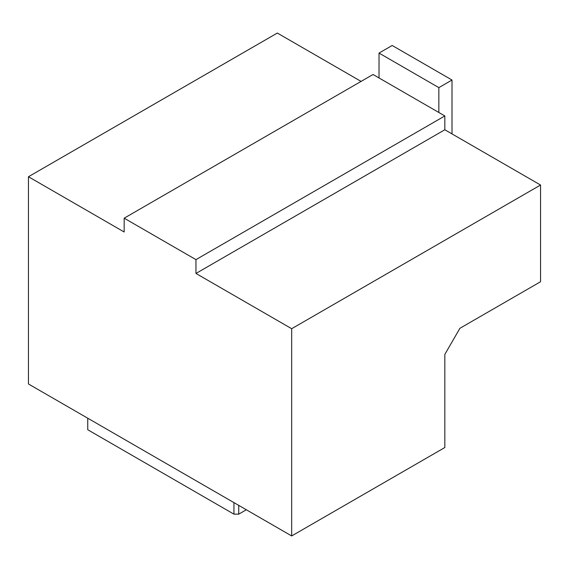 <?xml version="1.0" encoding="UTF-8"?>
<svg xmlns="http://www.w3.org/2000/svg" width="569" height="569" viewBox="0 0 569 569"><rect width="100%" height="100%" fill="white"/><g stroke="black" fill="none" stroke-linecap="round" stroke-linejoin="round"><path stroke-width="0.85" d="M361.073 81.403L277.323 33.052L28.45 176.739L28.45 383.975L291.677 535.948L291.677 328.711L195.956 273.447L195.956 259.628L124.17 218.183L124.17 231.996L28.45 176.739M438.848 87.626L438.848 112.491L379.025 77.953L379.025 53.081L438.848 87.626L452.006 80.023L452.006 133.907M379.025 53.081L392.183 45.484L452.006 80.023M379.025 77.953L373.044 74.496L124.17 218.183M291.677 535.948L444.83 447.526L444.83 354.409L459.908 328.299L540.55 281.733L540.55 185.025L444.83 129.76L444.83 115.948L195.956 259.628M444.83 115.948L438.848 112.491M444.83 129.76L195.956 273.447M540.55 185.025L291.677 328.711M87.74 418.201L87.74 429.737L233.951 514.156L238.731 514.156L246.334 509.767M238.731 514.156L238.731 505.379M233.951 514.156L233.951 502.619"/></g></svg>
